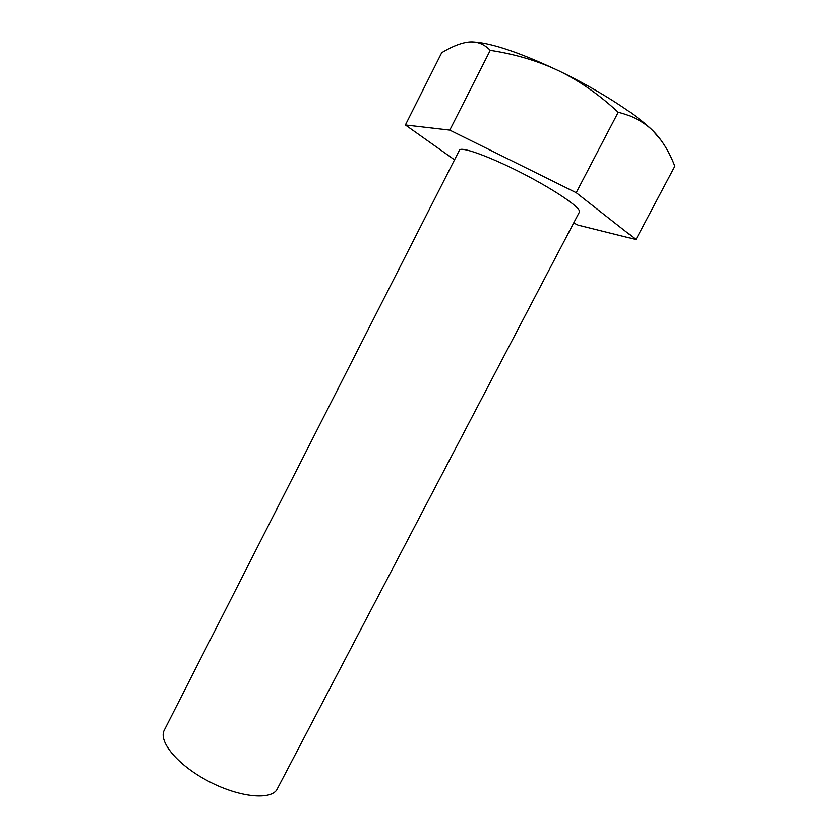 <?xml version="1.0" encoding="UTF-8"?>
<svg xmlns="http://www.w3.org/2000/svg" width="838" height="838" viewBox="0 0 838 838"><rect width="100%" height="100%" fill="white"/><g stroke="black" fill="none" stroke-linecap="round" stroke-linejoin="round"><path stroke-width="1.26" d="M470.998 41.9C488.91 42.099 518.24 51.767 558.998 70.916C598.123 89.697 636.283 114.219 652.896 130.697L661.507 140.805M405.393 124.967L441.71 52.7L443.365 51.726C453.337 45.849 462.084 42.602 469.615 41.963C477.451 41.418 484.333 44.205 490.24 50.332C515.454 54.208 538.373 61.069 558.998 70.916C579.54 80.909 599.275 94.684 618.214 112.261C632.355 115.78 643.909 121.919 652.896 130.697C661.842 139.621 669.164 151.458 674.852 166.207L635.969 239.542L576.209 192.698L449.786 130.11L405.393 124.967L454.531 159.817M490.24 50.332L449.786 130.11M618.214 112.261L576.209 192.698M573.705 222.929L578.042 225.097L635.969 239.542M579.383 212.087L579.498 211.48C579.739 206.892 553.153 188.99 520.974 172.597C488.805 156.161 460.89 146.221 459.434 150.18L164.279 730.16C158.131 741.263 177.279 764.665 207.3 780.639C237.248 796.749 269.092 800.583 276.613 790.161L579.383 212.087"/></g></svg>
